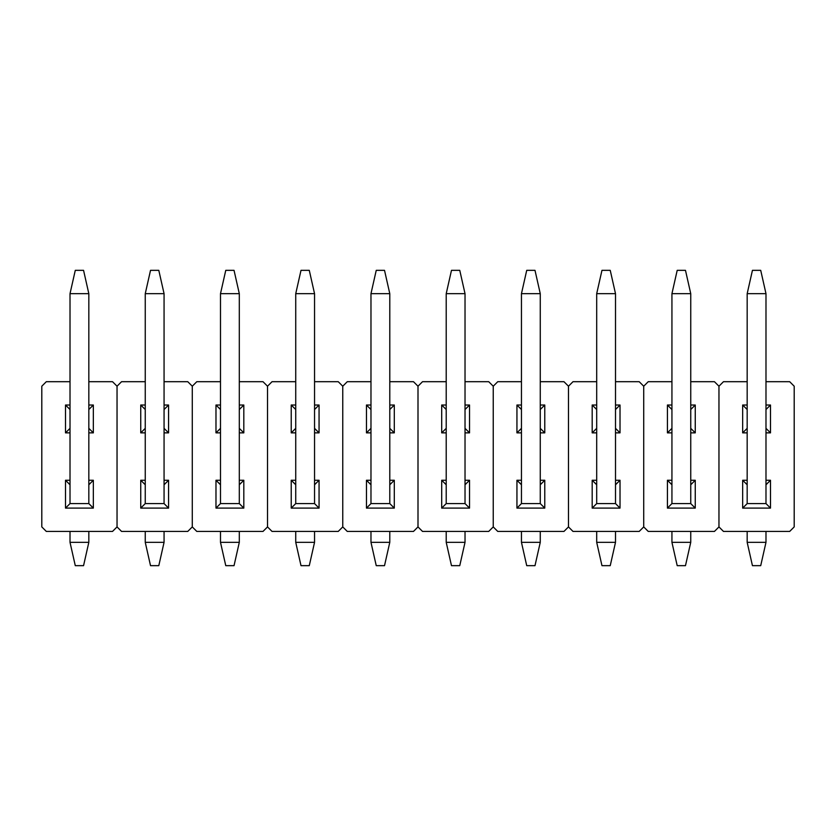 <?xml version="1.0" encoding="UTF-8"?>
<svg xmlns="http://www.w3.org/2000/svg" width="836" height="836" viewBox="0 0 836 836"><rect width="100%" height="100%" fill="white"/><g stroke="black" fill="none" stroke-linecap="round" stroke-linejoin="round"><path stroke-width="1.25" d="M41.8 386.211L41.8 526.91L46.314 531.424L112.526 531.424L117.04 526.91L117.04 386.211L112.526 381.697L88.825 381.697L112.526 381.697L117.04 386.211L117.04 526.91L121.554 531.424L187.766 531.424L192.28 526.91L192.28 386.211L187.766 381.697L164.065 381.697L187.766 381.697L192.28 386.211L192.28 526.91L196.794 531.424L263.006 531.424L267.52 526.91L267.52 386.211L263.006 381.697L239.305 381.697L263.006 381.697L267.52 386.211L267.52 526.91L272.034 531.424L338.246 531.424L342.76 526.91L342.76 386.211L338.246 381.697L314.545 381.697L338.246 381.697L342.76 386.211L342.76 526.91L347.274 531.424L413.486 531.424L418 526.91L418 386.211L413.486 381.697L389.785 381.697L413.486 381.697L418 386.211L418 526.91L422.514 531.424L488.726 531.424L493.24 526.91L493.24 386.211L488.726 381.697L465.025 381.697L488.726 381.697L493.24 386.211L493.24 526.91L497.754 531.424L563.966 531.424L568.48 526.91L568.48 386.211L563.966 381.697L540.265 381.697L563.966 381.697L568.48 386.211L568.48 526.91L572.994 531.424L639.206 531.424L643.72 526.91L643.72 386.211L639.206 381.697L615.505 381.697L639.206 381.697L643.72 386.211L643.72 526.91L648.234 531.424L714.446 531.424L718.96 526.91L718.96 386.211L714.446 381.697L690.745 381.697L714.446 381.697L718.96 386.211L718.96 526.91L723.474 531.424L789.686 531.424L794.2 526.91L794.2 386.211L789.686 381.697L765.985 381.697L789.686 381.697L794.2 386.211L794.2 526.91L789.686 531.424L723.474 531.424L718.96 526.91L718.96 386.211L718.96 526.91L714.446 531.424L648.234 531.424L643.72 526.91L643.72 386.211L643.72 526.91L639.206 531.424L572.994 531.424L568.48 526.91L568.48 386.211L568.48 526.91L563.966 531.424L497.754 531.424L493.24 526.91L493.24 386.211L493.24 526.91L488.726 531.424L422.514 531.424L418 526.91L418 386.211L418 526.91L413.486 531.424L347.274 531.424L342.76 526.91L342.76 386.211L342.76 526.91L338.246 531.424L272.034 531.424L267.52 526.91L267.52 386.211L267.52 526.91L263.006 531.424L196.794 531.424L192.28 526.91L192.28 386.211L192.28 526.91L187.766 531.424L121.554 531.424L117.04 526.91L117.04 386.211L117.04 526.91L112.526 531.424L46.314 531.424L41.8 526.91L41.8 386.211L46.314 381.697L70.015 381.697L46.314 381.697L41.8 386.211M93.339 432.86L88.825 432.86L93.339 432.86L88.825 428.345L93.339 432.86L93.339 405.021L93.339 432.86M70.015 432.86L65.501 432.86L65.501 405.021L70.015 405.021L65.501 405.021L65.501 432.86L70.015 432.86M88.825 405.021L93.339 405.021L88.825 409.535L93.339 405.021L88.825 405.021M93.339 508.1L65.501 508.1L65.501 480.261L70.015 480.261L65.501 480.261L65.501 508.1L93.339 508.1L88.825 503.585L88.825 293.666L70.015 293.666L70.015 503.585L65.501 508.1L70.015 503.585L88.825 503.585L70.015 503.585L70.015 293.666L75.282 270.341L83.558 270.341L88.825 293.666L70.015 293.666L75.282 270.341L83.558 270.341L88.825 293.666L88.825 503.585L93.339 508.1L93.339 480.261L93.339 508.1M88.825 480.261L93.339 480.261L88.825 484.775L93.339 480.261L88.825 480.261M70.015 409.535L65.501 405.021L70.015 409.535M70.015 428.345L65.501 432.86L70.015 428.345M70.015 484.775L65.501 480.261L70.015 484.775M145.255 381.697L121.554 381.697L117.04 386.211L121.554 381.697L145.255 381.697M168.579 432.86L164.065 432.86L168.579 432.86L164.065 428.345L168.579 432.86L168.579 405.021L168.579 432.86M145.255 432.86L140.741 432.86L140.741 405.021L145.255 405.021L140.741 405.021L140.741 432.86L145.255 432.86M164.065 405.021L168.579 405.021L164.065 409.535L168.579 405.021L164.065 405.021M168.579 508.1L140.741 508.1L140.741 480.261L145.255 480.261L140.741 480.261L140.741 508.1L168.579 508.1L164.065 503.585L164.065 293.666L145.255 293.666L145.255 503.585L140.741 508.1L145.255 503.585L164.065 503.585L145.255 503.585L145.255 293.666L150.522 270.341L158.798 270.341L164.065 293.666L145.255 293.666L150.522 270.341L158.798 270.341L164.065 293.666L164.065 503.585L168.579 508.1L168.579 480.261L168.579 508.1M164.065 480.261L168.579 480.261L164.065 484.775L168.579 480.261L164.065 480.261M145.255 409.535L140.741 405.021L145.255 409.535M145.255 428.345L140.741 432.86L145.255 428.345M145.255 484.775L140.741 480.261L145.255 484.775M220.495 381.697L196.794 381.697L192.28 386.211L196.794 381.697L220.495 381.697M243.819 432.86L239.305 432.86L243.819 432.86L239.305 428.345L243.819 432.86L243.819 405.021L243.819 432.86M220.495 432.86L215.981 432.86L215.981 405.021L220.495 405.021L215.981 405.021L215.981 432.86L220.495 432.86M239.305 405.021L243.819 405.021L239.305 409.535L243.819 405.021L239.305 405.021M243.819 508.1L215.981 508.1L215.981 480.261L220.495 480.261L215.981 480.261L215.981 508.1L243.819 508.1L239.305 503.585L239.305 293.666L220.495 293.666L220.495 503.585L215.981 508.1L220.495 503.585L239.305 503.585L220.495 503.585L220.495 293.666L225.762 270.341L234.038 270.341L239.305 293.666L220.495 293.666L225.762 270.341L234.038 270.341L239.305 293.666L239.305 503.585L243.819 508.1L243.819 480.261L243.819 508.1M239.305 480.261L243.819 480.261L239.305 484.775L243.819 480.261L239.305 480.261M220.495 409.535L215.981 405.021L220.495 409.535M220.495 428.345L215.981 432.86L220.495 428.345M220.495 484.775L215.981 480.261L220.495 484.775M295.735 381.697L272.034 381.697L267.52 386.211L272.034 381.697L295.735 381.697M319.059 432.86L314.545 432.86L319.059 432.86L314.545 428.345L319.059 432.86L319.059 405.021L319.059 432.86M295.735 432.86L291.221 432.86L291.221 405.021L295.735 405.021L291.221 405.021L291.221 432.86L295.735 432.86M314.545 405.021L319.059 405.021L314.545 409.535L319.059 405.021L314.545 405.021M319.059 508.1L291.221 508.1L291.221 480.261L295.735 480.261L291.221 480.261L291.221 508.1L319.059 508.1L314.545 503.585L314.545 293.666L295.735 293.666L295.735 503.585L291.221 508.1L295.735 503.585L314.545 503.585L295.735 503.585L295.735 293.666L301.002 270.341L309.278 270.341L314.545 293.666L295.735 293.666L301.002 270.341L309.278 270.341L314.545 293.666L314.545 503.585L319.059 508.1L319.059 480.261L319.059 508.1M314.545 480.261L319.059 480.261L314.545 484.775L319.059 480.261L314.545 480.261M295.735 409.535L291.221 405.021L295.735 409.535M295.735 428.345L291.221 432.86L295.735 428.345M295.735 484.775L291.221 480.261L295.735 484.775M370.975 381.697L347.274 381.697L342.76 386.211L347.274 381.697L370.975 381.697M394.299 432.86L389.785 432.86L394.299 432.86L389.785 428.345L394.299 432.86L394.299 405.021L394.299 432.86M370.975 432.86L366.461 432.86L366.461 405.021L370.975 405.021L366.461 405.021L366.461 432.86L370.975 432.86M389.785 405.021L394.299 405.021L389.785 409.535L394.299 405.021L389.785 405.021M394.299 508.1L366.461 508.1L366.461 480.261L370.975 480.261L366.461 480.261L366.461 508.1L394.299 508.1L389.785 503.585L389.785 293.666L370.975 293.666L370.975 503.585L366.461 508.1L370.975 503.585L389.785 503.585L370.975 503.585L370.975 293.666L376.242 270.341L384.518 270.341L389.785 293.666L370.975 293.666L376.242 270.341L384.518 270.341L389.785 293.666L389.785 503.585L394.299 508.1L394.299 480.261L394.299 508.1M389.785 480.261L394.299 480.261L389.785 484.775L394.299 480.261L389.785 480.261M370.975 409.535L366.461 405.021L370.975 409.535M370.975 428.345L366.461 432.86L370.975 428.345M370.975 484.775L366.461 480.261L370.975 484.775M446.215 381.697L422.514 381.697L418 386.211L422.514 381.697L446.215 381.697M469.539 432.86L465.025 432.86L469.539 432.86L465.025 428.345L469.539 432.86L469.539 405.021L469.539 432.86M446.215 432.86L441.701 432.86L441.701 405.021L446.215 405.021L441.701 405.021L441.701 432.86L446.215 432.86M465.025 405.021L469.539 405.021L465.025 409.535L469.539 405.021L465.025 405.021M469.539 508.1L441.701 508.1L441.701 480.261L446.215 480.261L441.701 480.261L441.701 508.1L469.539 508.1L465.025 503.585L465.025 293.666L446.215 293.666L446.215 503.585L441.701 508.1L446.215 503.585L465.025 503.585L446.215 503.585L446.215 293.666L451.482 270.341L459.758 270.341L465.025 293.666L446.215 293.666L451.482 270.341L459.758 270.341L465.025 293.666L465.025 503.585L469.539 508.1L469.539 480.261L469.539 508.1M465.025 480.261L469.539 480.261L465.025 484.775L469.539 480.261L465.025 480.261M446.215 409.535L441.701 405.021L446.215 409.535M446.215 428.345L441.701 432.86L446.215 428.345M446.215 484.775L441.701 480.261L446.215 484.775M521.455 381.697L497.754 381.697L493.24 386.211L497.754 381.697L521.455 381.697M544.779 432.86L540.265 432.86L544.779 432.86L540.265 428.345L544.779 432.86L544.779 405.021L544.779 432.86M521.455 432.86L516.941 432.86L516.941 405.021L521.455 405.021L516.941 405.021L516.941 432.86L521.455 432.86M540.265 405.021L544.779 405.021L540.265 409.535L544.779 405.021L540.265 405.021M544.779 508.1L516.941 508.1L516.941 480.261L521.455 480.261L516.941 480.261L516.941 508.1L544.779 508.1L540.265 503.585L540.265 293.666L521.455 293.666L521.455 503.585L516.941 508.1L521.455 503.585L540.265 503.585L521.455 503.585L521.455 293.666L526.722 270.341L534.998 270.341L540.265 293.666L521.455 293.666L526.722 270.341L534.998 270.341L540.265 293.666L540.265 503.585L544.779 508.1L544.779 480.261L544.779 508.1M540.265 480.261L544.779 480.261L540.265 484.775L544.779 480.261L540.265 480.261M521.455 409.535L516.941 405.021L521.455 409.535M521.455 428.345L516.941 432.86L521.455 428.345M521.455 484.775L516.941 480.261L521.455 484.775M596.695 381.697L572.994 381.697L568.48 386.211L572.994 381.697L596.695 381.697M620.019 432.86L615.505 432.86L620.019 432.86L615.505 428.345L620.019 432.86L620.019 405.021L620.019 432.86M596.695 432.86L592.181 432.86L592.181 405.021L596.695 405.021L592.181 405.021L592.181 432.86L596.695 432.86M615.505 405.021L620.019 405.021L615.505 409.535L620.019 405.021L615.505 405.021M620.019 508.1L592.181 508.1L592.181 480.261L596.695 480.261L592.181 480.261L592.181 508.1L620.019 508.1L615.505 503.585L615.505 293.666L596.695 293.666L596.695 503.585L592.181 508.1L596.695 503.585L615.505 503.585L596.695 503.585L596.695 293.666L601.962 270.341L610.238 270.341L615.505 293.666L596.695 293.666L601.962 270.341L610.238 270.341L615.505 293.666L615.505 503.585L620.019 508.1L620.019 480.261L620.019 508.1M615.505 480.261L620.019 480.261L615.505 484.775L620.019 480.261L615.505 480.261M596.695 409.535L592.181 405.021L596.695 409.535M596.695 428.345L592.181 432.86L596.695 428.345M596.695 484.775L592.181 480.261L596.695 484.775M671.935 381.697L648.234 381.697L643.72 386.211L648.234 381.697L671.935 381.697M695.259 432.86L690.745 432.86L695.259 432.86L690.745 428.345L695.259 432.86L695.259 405.021L695.259 432.86M671.935 432.86L667.421 432.86L667.421 405.021L671.935 405.021L667.421 405.021L667.421 432.86L671.935 432.86M690.745 405.021L695.259 405.021L690.745 409.535L695.259 405.021L690.745 405.021M695.259 508.1L667.421 508.1L667.421 480.261L671.935 480.261L667.421 480.261L667.421 508.1L695.259 508.1L690.745 503.585L690.745 293.666L671.935 293.666L671.935 503.585L667.421 508.1L671.935 503.585L690.745 503.585L671.935 503.585L671.935 293.666L677.202 270.341L685.478 270.341L690.745 293.666L671.935 293.666L677.202 270.341L685.478 270.341L690.745 293.666L690.745 503.585L695.259 508.1L695.259 480.261L695.259 508.1M690.745 480.261L695.259 480.261L690.745 484.775L695.259 480.261L690.745 480.261M671.935 409.535L667.421 405.021L671.935 409.535M671.935 428.345L667.421 432.86L671.935 428.345M671.935 484.775L667.421 480.261L671.935 484.775M747.175 381.697L723.474 381.697L718.96 386.211L723.474 381.697L747.175 381.697M770.499 432.86L765.985 432.86L770.499 432.86L765.985 428.345L770.499 432.86L770.499 405.021L770.499 432.86M747.175 432.86L742.661 432.86L742.661 405.021L747.175 405.021L742.661 405.021L742.661 432.86L747.175 432.86M765.985 405.021L770.499 405.021L765.985 409.535L770.499 405.021L765.985 405.021M770.499 508.1L742.661 508.1L742.661 480.261L747.175 480.261L742.661 480.261L742.661 508.1L770.499 508.1L765.985 503.585L765.985 293.666L747.175 293.666L747.175 503.585L742.661 508.1L747.175 503.585L765.985 503.585L747.175 503.585L747.175 293.666L752.442 270.341L760.718 270.341L765.985 293.666L747.175 293.666L752.442 270.341L760.718 270.341L765.985 293.666L765.985 503.585L770.499 508.1L770.499 480.261L770.499 508.1M765.985 480.261L770.499 480.261L765.985 484.775L770.499 480.261L765.985 480.261M747.175 409.535L742.661 405.021L747.175 409.535M747.175 428.345L742.661 432.86L747.175 428.345M747.175 484.775L742.661 480.261L747.175 484.775M70.015 531.424L70.015 542.334L88.825 542.334L88.825 531.424L88.825 542.334L83.558 565.658L75.282 565.658L70.015 542.334L70.015 531.424M70.015 542.334L75.282 565.658L83.558 565.658L88.825 542.334L70.015 542.334M145.255 531.424L145.255 542.334L164.065 542.334L164.065 531.424L164.065 542.334L158.798 565.658L150.522 565.658L145.255 542.334L145.255 531.424M145.255 542.334L150.522 565.658L158.798 565.658L164.065 542.334L145.255 542.334M220.495 531.424L220.495 542.334L239.305 542.334L239.305 531.424L239.305 542.334L234.038 565.658L225.762 565.658L220.495 542.334L220.495 531.424M220.495 542.334L225.762 565.658L234.038 565.658L239.305 542.334L220.495 542.334M295.735 531.424L295.735 542.334L314.545 542.334L314.545 531.424L314.545 542.334L309.278 565.658L301.002 565.658L295.735 542.334L295.735 531.424M295.735 542.334L301.002 565.658L309.278 565.658L314.545 542.334L295.735 542.334M370.975 531.424L370.975 542.334L389.785 542.334L389.785 531.424L389.785 542.334L384.518 565.658L376.242 565.658L370.975 542.334L370.975 531.424M370.975 542.334L376.242 565.658L384.518 565.658L389.785 542.334L370.975 542.334M446.215 531.424L446.215 542.334L465.025 542.334L465.025 531.424L465.025 542.334L459.758 565.658L451.482 565.658L446.215 542.334L446.215 531.424M446.215 542.334L451.482 565.658L459.758 565.658L465.025 542.334L446.215 542.334M521.455 531.424L521.455 542.334L540.265 542.334L540.265 531.424L540.265 542.334L534.998 565.658L526.722 565.658L521.455 542.334L521.455 531.424M521.455 542.334L526.722 565.658L534.998 565.658L540.265 542.334L521.455 542.334M596.695 531.424L596.695 542.334L615.505 542.334L615.505 531.424L615.505 542.334L610.238 565.658L601.962 565.658L596.695 542.334L596.695 531.424M596.695 542.334L601.962 565.658L610.238 565.658L615.505 542.334L596.695 542.334M671.935 531.424L671.935 542.334L690.745 542.334L690.745 531.424L690.745 542.334L685.478 565.658L677.202 565.658L671.935 542.334L671.935 531.424M671.935 542.334L677.202 565.658L685.478 565.658L690.745 542.334L671.935 542.334M747.175 531.424L747.175 542.334L765.985 542.334L765.985 531.424L765.985 542.334L760.718 565.658L752.442 565.658L747.175 542.334L747.175 531.424M747.175 542.334L752.442 565.658L760.718 565.658L765.985 542.334L747.175 542.334"/></g></svg>
